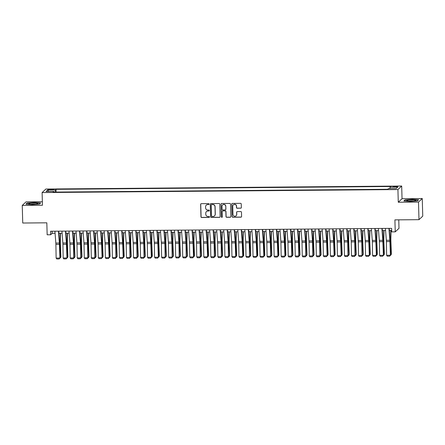 <?xml version="1.0" encoding="UTF-8"?>
<svg xmlns="http://www.w3.org/2000/svg" width="445" height="445" viewBox="0 0 445 445"><rect width="100%" height="100%" fill="white"/><g stroke="black" fill="none" stroke-linecap="round" stroke-linejoin="round"><path stroke-width="0.67" d="M209.133 204.094A0.49 0.478 -133.1 0 0 208.633 203.615L201.301 203.677A0.695 0.684 -133.1 0 0 200.628 204.372L200.979 216.821A0.695 0.684 -133.1 0 0 201.685 217.505L209.022 217.444A0.49 0.478 -133.1 0 0 209.489 216.954A0.49 0.478 -133.1 0 0 208.994 216.476L208.043 216.481A2.231 2.192 -133.1 0 1 205.774 214.29L205.746 213.25A2.231 2.192 -133.1 0 1 207.893 211.019L208.839 211.013A0.49 0.478 -133.1 0 0 209.311 210.524A0.49 0.478 -133.1 0 0 208.816 210.046L207.865 210.051A2.231 2.192 -133.1 0 1 205.596 207.86L205.568 206.819A2.231 2.192 -133.1 0 1 207.709 204.589L208.661 204.583A0.49 0.478 -133.1 0 0 209.133 204.094M395.805 186.316A2.275 0.3 -1.6 0 0 393.208 186.689A2.275 0.3 -1.6 0 0 395.16 186.928A2.275 0.3 -1.6 0 0 397.758 186.561A2.275 0.3 -1.6 0 0 395.805 186.316M240.678 208.221A0.695 0.684 -133.1 0 0 241.346 207.52L241.251 204.033A0.695 0.684 -133.1 0 0 240.539 203.343L232.396 203.415A0.695 0.684 -133.1 0 0 231.723 204.11L232.073 216.554A0.695 0.684 -133.1 0 0 232.78 217.243L240.929 217.171A0.695 0.684 -133.1 0 0 241.596 216.476L241.479 212.259A0.695 0.684 -133.1 0 0 240.767 211.57L237.285 211.603A0.695 0.684 -133.1 0 0 236.612 212.298L236.673 214.39A1.869 1.83 -133.1 0 1 234.12 216.103A1.869 1.83 -133.1 0 1 232.98 214.423L232.752 206.23A1.869 1.83 -133.1 0 1 235.299 204.516A1.869 1.83 -133.1 0 1 236.445 206.196L236.479 207.565A0.695 0.684 -133.1 0 0 237.191 208.249L240.778 208.127A0.695 0.684 -133.1 0 0 241.184 207.987M42.37 201.752L26.01 201.891L22.25 205.412L22.74 223.023L46.825 222.817L47.159 234.793L50.674 234.76L50.58 231.239L391.628 228.357L391.722 231.878L395.238 231.851L398.998 228.324L398.764 219.841M418.5 202.063L422.261 198.542L402.041 198.709L398.281 202.236L418.5 202.063L418.99 219.674L394.904 219.874L395.238 231.851M398.281 202.236L397.925 189.559L42.114 192.563L45.874 189.042L401.685 186.032L397.925 189.559M22.25 205.412L42.464 205.24L42.114 192.563M219.786 204.211A0.695 0.684 -133.1 0 0 219.073 203.526L210.93 203.593A0.695 0.684 -133.1 0 0 210.257 204.294L210.607 216.737A0.695 0.684 -133.1 0 0 211.314 217.421L219.457 217.355A0.695 0.684 -133.1 0 0 220.13 216.654L219.786 204.211M221.66 203.504L229.809 203.437A0.695 0.684 -133.1 0 1 230.516 204.121L230.866 216.565A0.695 0.684 -133.1 0 1 230.193 217.26L226.705 217.293A0.695 0.684 -133.1 0 1 225.999 216.609L225.854 211.559A0.695 0.684 -133.1 0 0 225.148 210.874L222.834 210.897A0.695 0.684 -133.1 0 0 222.166 211.592L222.311 216.843A0.49 0.478 -133.1 0 1 221.643 217.293A0.49 0.478 -133.1 0 1 221.343 216.854L220.993 204.199A0.695 0.684 -133.1 0 1 221.66 203.504M422.261 198.542L422.75 216.148L418.99 219.674M49.829 189.837L51.375 189.826A2.203 0.289 -1.6 0 0 53.895 189.464A2.203 0.289 -1.6 0 0 52.009 189.231L50.463 189.247A2.203 0.289 -1.6 0 0 47.943 189.603A2.203 0.289 -1.6 0 0 49.829 189.837M389.887 188.597L390.031 187.161L390.743 186.494L56.026 189.32L55.313 189.987L55.097 192.084M390.031 187.161L397.769 187.095L396.222 188.541L388.485 188.608L387.773 189.275L53.055 192.101L53.767 191.433L46.035 191.5L47.576 190.054L55.313 189.987M402.041 198.709L401.685 186.032M50.674 234.76L52.199 233.33L55.074 233.308M58.879 233.275L62.105 233.247M65.91 233.219L69.136 233.191M72.941 233.158L76.167 233.13M79.972 233.097L83.204 233.069M87.003 233.041L90.235 233.013M94.034 232.98L97.266 232.952M101.071 232.919L104.297 232.891M108.102 232.857L111.328 232.835M115.133 232.802L118.359 232.774M122.164 232.741L125.395 232.713M129.195 232.679L132.426 232.657M136.226 232.624L139.457 232.596M143.262 232.563L146.488 232.535M150.293 232.501L153.519 232.474M157.324 232.446L160.55 232.418M164.355 232.385L167.587 232.357M171.386 232.323L174.618 232.296M178.417 232.268L181.649 232.24M185.448 232.207L188.68 232.179M192.485 232.145L195.711 232.118M199.516 232.09L202.742 232.062M206.547 232.029L209.779 232.001M213.578 231.967L216.81 231.94M220.609 231.912L223.841 231.884M227.64 231.851L230.872 231.823M234.676 231.789L237.903 231.762M241.707 231.728L244.934 231.706M248.738 231.673L251.97 231.645M255.769 231.611L259.001 231.584M262.8 231.55L266.032 231.528M269.831 231.495L273.063 231.467M276.868 231.433L280.094 231.406M283.899 231.372L287.125 231.344M290.93 231.317L294.162 231.289M297.961 231.255L301.193 231.228M304.992 231.194L308.224 231.166M312.023 231.139L315.255 231.111M319.059 231.077L322.286 231.05M326.09 231.016L329.317 230.988M333.121 230.961L336.353 230.933M340.152 230.899L343.384 230.872M347.183 230.838L350.415 230.81M354.214 230.783L357.446 230.755M361.251 230.721L364.477 230.694M368.282 230.66L371.508 230.632M375.313 230.605L378.545 230.577M382.344 230.543L385.576 230.516M389.375 230.482L391.683 230.465M52.143 231.228L52.199 233.33M56.103 192.079L56.026 189.32M53.901 192.095L53.767 191.433M48.694 191.478L47.576 190.054M32.14 204.633L39.494 204.049L40.623 202.987L34.404 202.514L27.05 203.098L25.921 204.16L32.14 204.633M418.589 199.788L412.37 199.316L405.017 199.905L403.882 200.968L410.106 201.44L417.455 200.851L418.589 199.788M27.062 203.432L27.05 203.098M405.028 200.239L405.017 199.905M209.028 204.405A0.49 0.478 -133.1 0 1 208.761 204.489L207.815 204.494A2.231 2.192 -133.1 0 0 206.296 205.128M206.48 211.559A2.231 2.192 -133.1 0 1 207.993 210.924L208.944 210.919A0.49 0.478 -133.1 0 0 209.206 210.835M200.895 203.816A0.695 0.684 -133.1 0 0 200.728 204.277L201.079 216.721A0.695 0.684 -133.1 0 0 201.791 217.41L209.122 217.349A0.49 0.478 -133.1 0 0 209.389 217.26M210.524 203.732A0.695 0.684 -133.1 0 0 210.357 204.199L210.708 216.643A0.695 0.684 -133.1 0 0 211.419 217.327L219.563 217.26A0.695 0.684 -133.1 0 0 219.964 217.121M211.714 204.555A0.49 0.478 -133.1 0 0 211.247 205.045L211.553 215.97A0.49 0.478 -133.1 0 0 212.048 216.448L213.049 216.437A2.231 2.192 -133.1 0 0 215.196 214.206L214.985 206.741A2.231 2.192 -133.1 0 0 212.716 204.55L211.814 204.461A0.49 0.478 -133.1 0 0 211.447 204.639M214.562 215.808A2.231 2.192 -133.1 0 0 215.297 214.112L215.196 214.206M211.814 204.461L212.816 204.455A2.231 2.192 -133.1 0 1 215.091 206.647L215.297 214.112M222.433 211.03A0.695 0.684 -133.1 0 1 222.934 210.797L225.248 210.78A0.695 0.684 -133.1 0 1 225.96 211.464L226.099 216.509A0.695 0.684 -133.1 0 0 226.811 217.199L230.293 217.166A0.695 0.684 -133.1 0 0 230.699 217.032M221.26 203.643A0.695 0.684 -133.1 0 0 221.093 204.105L221.449 216.76A0.49 0.478 -133.1 0 0 222.211 217.154M225.71 206.324A1.869 1.83 -133.1 0 0 222.589 204.978A1.869 1.83 -133.1 0 0 222.016 206.352L222.1 209.239A0.695 0.684 -133.1 0 0 222.806 209.929L225.12 209.907A0.695 0.684 -133.1 0 0 225.793 209.211L225.81 206.23A1.869 1.83 -133.1 0 0 222.639 204.928M225.626 209.673A0.695 0.684 -133.1 0 0 225.893 209.117L225.793 209.211M225.81 206.23L225.893 209.117M233.369 204.806A1.869 1.83 -133.1 0 1 236.545 206.102L236.584 207.47A0.695 0.684 -133.1 0 0 237.291 208.154L240.778 208.127M236.15 215.719A1.869 1.83 -133.1 0 0 236.773 214.295L236.673 214.39M236.879 211.737A0.695 0.684 -133.1 0 0 236.712 212.204L236.773 214.295M231.99 203.549A0.695 0.684 -133.1 0 0 231.828 204.016L232.173 216.459A0.695 0.684 -133.1 0 0 232.885 217.143L241.029 217.077A0.695 0.684 -133.1 0 0 241.435 216.938M59.891 257.249L60.648 257.243L60.131 243.81A5.329 0.773 -90.5 0 1 60.108 241.774L60.259 233.263M60.231 258.044L60.898 256.882L60.231 258.044L59.841 258.05M60.52 233.263L60.364 242.091A3.554 0.517 89.5 0 0 60.381 243.448L60.898 256.882M58.429 231.172L59.352 243.042A3.554 0.517 -90.5 0 1 59.413 244.355L59.903 257.944L59.669 244.244A5.329 0.773 89.5 0 0 59.574 242.275L58.712 231.172M54.913 231.205L55.836 243.07A3.554 0.517 -90.5 0 1 55.892 244.383L56.131 258.083L59.647 258.055L59.213 258.945L56.754 258.968L56.131 258.083M59.903 257.944L59.213 258.945M33.937 203.092A4.622 0.606 -1.6 0 0 28.786 203.977A4.622 0.606 -1.6 0 0 32.613 204.333A4.622 0.606 -1.6 0 0 37.775 203.727A4.622 0.606 -1.6 0 0 33.937 203.092M35.483 204.188A3.165 0.417 -1.6 0 0 33.753 204.121A3.165 0.417 -1.6 0 0 31.1 204.311M26.255 204.188L27.251 203.254L34.371 202.686L40.4 203.143L39.433 204.049M407.614 200.244A4.622 0.606 -1.6 0 0 406.752 200.784A4.622 0.606 -1.6 0 0 410.251 201.14A4.622 0.606 -1.6 0 0 414.868 200.795A4.622 0.606 -1.6 0 0 415.741 200.534A4.622 0.606 -1.6 0 0 413.238 199.916A4.622 0.606 -1.6 0 0 407.614 200.244M418.367 200L417.399 200.856M404.221 200.99L405.217 200.061L412.337 199.494L418.367 199.95M413.444 200.995A3.165 0.417 -1.6 0 0 409.066 201.118M66.922 257.193L67.679 257.188L67.162 243.749A5.329 0.773 -90.5 0 1 67.139 241.718L67.29 233.202M67.262 257.983L67.929 256.821L67.262 257.983L66.872 257.989M67.551 233.202L67.395 242.03A3.554 0.517 89.5 0 0 67.412 243.387L67.929 256.821M73.959 257.132L74.716 257.127L74.193 243.693A5.329 0.773 -90.5 0 1 74.17 241.657L74.321 233.147M74.298 257.928L74.96 256.759L74.298 257.928L73.903 257.928M74.588 233.141L74.426 241.969A3.554 0.517 89.5 0 0 74.443 243.326L74.96 256.759M80.99 257.071L81.747 257.065L81.224 243.632A5.329 0.773 -90.5 0 1 81.201 241.596L81.357 233.085M81.329 257.866L81.997 256.704L81.329 257.866L80.934 257.872M81.619 233.085L81.463 241.913A3.554 0.517 89.5 0 0 81.474 243.27L81.997 256.704M88.021 257.015L88.778 257.01L88.255 243.571A5.329 0.773 -90.5 0 1 88.238 241.54L88.388 233.024M88.36 257.805L89.028 256.643L88.36 257.805L87.965 257.811M88.65 233.024L88.494 241.852A3.554 0.517 89.5 0 0 88.505 243.209L89.028 256.643M65.46 231.116L66.383 242.981A3.554 0.517 -90.5 0 1 66.444 244.294L66.939 257.883L66.7 244.183A5.329 0.773 89.5 0 0 66.611 242.214L65.743 231.111M61.944 231.144L62.867 243.009A3.554 0.517 -90.5 0 1 62.929 244.322L63.162 258.022L66.678 257.994L66.244 258.89L63.785 258.907L63.162 258.022M66.939 257.883L66.244 258.89M72.49 231.055L73.414 242.92A3.554 0.517 -90.5 0 1 73.475 244.233L73.714 257.933L73.731 244.121A5.329 0.773 89.5 0 0 73.642 242.152L72.774 231.05M68.975 231.083L69.898 242.953A3.554 0.517 -90.5 0 1 69.96 244.266L70.193 257.966L73.714 257.933L73.275 258.829L70.816 258.851L70.193 257.966M73.97 257.822L73.275 258.829M79.522 230.994L80.445 242.864A3.554 0.517 -90.5 0 1 80.506 244.177L80.745 257.877L80.762 244.066A5.329 0.773 89.5 0 0 80.673 242.097L79.811 230.994M76.006 231.022L76.929 242.892A3.554 0.517 -90.5 0 1 76.991 244.205L77.23 257.905L80.745 257.877L80.311 258.767L77.847 258.79L77.23 257.905M81.001 257.766L80.311 258.767M86.552 230.933L87.476 242.803A3.554 0.517 -90.5 0 1 87.537 244.116L87.776 257.816L87.793 244.005A5.329 0.773 89.5 0 0 87.704 242.036L86.842 230.933M83.037 230.966L83.96 242.831A3.554 0.517 -90.5 0 1 84.022 244.144L84.261 257.844L87.776 257.816L87.342 258.706L84.878 258.729L84.261 257.844M88.032 257.705L87.342 258.706M95.052 256.954L95.809 256.949L95.286 243.515A5.329 0.773 -90.5 0 1 95.269 241.479L95.419 232.969M95.391 257.75L96.059 256.581L95.391 257.75L95.002 257.75M95.681 232.963L95.525 241.791A3.554 0.517 89.5 0 0 95.536 243.148L96.059 256.581M93.584 230.877L94.512 242.742A3.554 0.517 -90.5 0 1 94.568 244.055L94.807 257.755L94.829 243.943A5.329 0.773 89.5 0 0 94.735 241.974L93.873 230.872M90.068 230.905L90.991 242.775A3.554 0.517 -90.5 0 1 91.053 244.088L91.292 257.783L94.807 257.755L94.373 258.651L91.915 258.673L91.292 257.783M95.063 257.644L94.373 258.651M102.083 256.893L102.84 256.887L102.322 243.454A5.329 0.773 -90.5 0 1 102.3 241.418L102.45 232.907M102.422 257.688L103.09 256.526L102.422 257.688L102.033 257.694M102.712 232.907L102.556 241.735A3.554 0.517 89.5 0 0 102.573 243.087L103.09 256.526M100.62 230.816L101.543 242.686A3.554 0.517 -90.5 0 1 101.605 243.999L102.094 257.588L101.861 243.888A5.329 0.773 89.5 0 0 101.766 241.919L100.904 230.816M97.105 230.844L98.028 242.714A3.554 0.517 -90.5 0 1 98.084 244.027L98.323 257.727L101.838 257.694L101.404 258.589L98.946 258.612L98.323 257.727M102.094 257.588L101.404 258.589M109.114 256.837L109.871 256.832L109.353 243.393A5.329 0.773 -90.5 0 1 109.331 241.362L109.481 232.846M109.453 257.627L110.121 256.465L109.453 257.627L109.064 257.633M109.743 232.846L109.587 241.674A3.554 0.517 89.5 0 0 109.603 243.031L110.121 256.465M107.651 230.755L108.574 242.625A3.554 0.517 -90.5 0 1 108.636 243.938L109.131 257.527L108.891 243.827A5.329 0.773 89.5 0 0 108.802 241.858L107.935 230.755M104.136 230.788L105.059 242.653A3.554 0.517 -90.5 0 1 105.12 243.966L105.354 257.666L108.869 257.638L108.435 258.528L105.977 258.551L105.354 257.666M109.131 257.527L108.435 258.528M116.151 256.776L116.907 256.771L116.384 243.337A5.329 0.773 -90.5 0 1 116.362 241.301L116.512 232.791M116.49 257.572L117.152 256.403L116.49 257.572L116.095 257.572M116.779 232.785L116.618 241.613A3.554 0.517 89.5 0 0 116.635 242.97L117.152 256.403M114.682 230.699L115.605 242.564A3.554 0.517 -90.5 0 1 115.667 243.877L115.906 257.577L115.923 243.765A5.329 0.773 89.5 0 0 115.834 241.796L114.966 230.694M111.167 230.727L112.09 242.597A3.554 0.517 -90.5 0 1 112.151 243.91L112.385 257.605L115.906 257.577L115.466 258.473L113.008 258.489L112.385 257.605M116.162 257.466L115.466 258.473M123.182 256.715L123.938 256.709L123.415 243.276A5.329 0.773 -90.5 0 1 123.393 241.24L123.549 232.729M123.521 257.51L124.188 256.348L123.521 257.51L123.126 257.51M123.81 232.729L123.654 241.557A3.554 0.517 89.5 0 0 123.665 242.909L124.188 256.348M121.713 230.638L122.636 242.508A3.554 0.517 -90.5 0 1 122.698 243.821L123.193 257.41L122.954 243.71A5.329 0.773 89.5 0 0 122.865 241.741L122.002 230.638M118.198 230.666L119.121 242.536A3.554 0.517 -90.5 0 1 119.182 243.849L119.421 257.549L122.937 257.516L122.503 258.411L120.039 258.434L119.421 257.549M123.193 257.41L122.503 258.411M130.213 256.659L130.969 256.648L130.446 243.215A5.329 0.773 -90.5 0 1 130.429 241.184L130.58 232.668M130.552 257.449L131.219 256.287L130.552 257.449L130.157 257.455M130.841 232.668L130.685 241.496A3.554 0.517 89.5 0 0 130.697 242.853L131.219 256.287M128.744 230.577L129.667 242.447A3.554 0.517 -90.5 0 1 129.729 243.76L129.968 257.46L129.984 243.649A5.329 0.773 89.5 0 0 129.895 241.68L129.033 230.577M125.229 230.61L126.152 242.475A3.554 0.517 -90.5 0 1 126.213 243.788L126.452 257.488L129.968 257.46L129.534 258.35L127.07 258.373L126.452 257.488M130.224 257.349L129.534 258.35M137.244 256.598L138 256.593L137.477 243.159A5.329 0.773 -90.5 0 1 137.46 241.123L137.611 232.613M137.583 257.388L138.25 256.225L137.583 257.388L137.194 257.394M137.872 232.607L137.716 241.435A3.554 0.517 89.5 0 0 137.727 242.792L138.25 256.225M135.775 230.521L136.698 242.386A3.554 0.517 -90.5 0 1 136.76 243.699L136.999 257.399L137.021 243.587A5.329 0.773 89.5 0 0 136.927 241.618L136.064 230.516M132.26 230.549L133.183 242.414A3.554 0.517 -90.5 0 1 133.244 243.732L133.483 257.427L136.999 257.399L136.565 258.295L134.101 258.311L133.483 257.427M137.255 257.288L136.565 258.295M144.275 256.537L145.031 256.531L144.514 243.098A5.329 0.773 -90.5 0 1 144.492 241.062L144.642 232.551M144.614 257.332L145.281 256.17L144.614 257.332L144.224 257.332M144.903 232.551L144.747 241.379A3.554 0.517 89.5 0 0 144.764 242.731L145.281 256.17M142.812 230.46L143.735 242.325A3.554 0.517 -90.5 0 1 143.796 243.638L144.03 257.338L144.052 243.532A5.329 0.773 89.5 0 0 143.958 241.563L143.095 230.46M139.296 230.488L140.22 242.358A3.554 0.517 -90.5 0 1 140.275 243.671L140.514 257.371L144.03 257.338L143.596 258.233L141.137 258.256L140.514 257.371M144.286 257.232L143.596 258.233M151.306 256.481L152.062 256.47L151.545 243.037A5.329 0.773 -90.5 0 1 151.522 241.001L151.673 232.49M151.645 257.271L152.312 256.109L151.645 257.271L151.256 257.277M151.934 232.49L151.778 241.318A3.554 0.517 89.5 0 0 151.795 242.675L152.312 256.109M149.843 230.399L150.766 242.269A3.554 0.517 -90.5 0 1 150.827 243.582L151.322 257.171L151.083 243.471A5.329 0.773 89.5 0 0 150.994 241.502L150.126 230.399M146.327 230.432L147.251 242.297A3.554 0.517 -90.5 0 1 147.312 243.61L147.545 257.31L151.061 257.282L150.627 258.172L148.168 258.195L147.545 257.31M151.322 257.171L150.627 258.172M158.342 256.42L159.099 256.415L158.576 242.981A5.329 0.773 -90.5 0 1 158.554 240.945L158.704 232.435M158.681 257.21L159.343 256.047L158.681 257.21L158.287 257.216M158.971 232.429L158.809 241.257A3.554 0.517 89.5 0 0 158.826 242.614L159.343 256.047M156.874 230.343L157.797 242.208A3.554 0.517 -90.5 0 1 157.858 243.521L158.353 257.11L158.114 243.409A5.329 0.773 89.5 0 0 158.025 241.44L157.157 230.338M153.358 230.371L154.282 242.236A3.554 0.517 -90.5 0 1 154.343 243.548L154.576 257.249L158.097 257.221L157.658 258.117L155.199 258.133L154.576 257.249M158.353 257.11L157.658 258.117M165.373 256.359L166.13 256.353L165.607 242.92A5.329 0.773 -90.5 0 1 165.585 240.884L165.74 232.373M165.712 257.154L166.38 255.992L165.712 257.154L165.317 257.154M166.002 232.373L165.846 241.201A3.554 0.517 89.5 0 0 165.857 242.553L166.38 255.992M163.905 230.282L164.828 242.147A3.554 0.517 -90.5 0 1 164.889 243.46L165.128 257.16L165.145 243.354A5.329 0.773 89.5 0 0 165.056 241.385L164.194 230.282M160.389 230.31L161.312 242.18A3.554 0.517 -90.5 0 1 161.374 243.493L161.613 257.193L165.128 257.16L164.695 258.055L162.23 258.078L161.613 257.193M165.384 257.049L164.695 258.055M172.404 256.303L173.161 256.292L172.638 242.859A5.329 0.773 -90.5 0 1 172.615 240.823L172.771 232.312M172.743 257.093L173.411 255.931L172.743 257.093L172.349 257.099M173.033 232.312L172.877 241.14A3.554 0.517 89.5 0 0 172.888 242.497L173.411 255.931M170.936 230.221L171.859 242.091A3.554 0.517 -90.5 0 1 171.92 243.404L172.159 257.104L172.176 243.293A5.329 0.773 89.5 0 0 172.087 241.323L171.225 230.221M167.42 230.254L168.344 242.119A3.554 0.517 -90.5 0 1 168.405 243.432L168.644 257.132L172.159 257.104L171.726 257.994L169.261 258.017L168.644 257.132M172.415 256.993L171.726 257.994M179.435 256.242L180.192 256.237L179.669 242.798A5.329 0.773 -90.5 0 1 179.652 240.767L179.802 232.257M179.774 257.032L180.442 255.869L179.774 257.032L179.385 257.038M180.064 232.251L179.908 241.079A3.554 0.517 89.5 0 0 179.919 242.436L180.442 255.869M177.967 230.165L178.89 242.03A3.554 0.517 -90.5 0 1 178.951 243.343L179.19 257.043L179.213 243.231A5.329 0.773 89.5 0 0 179.118 241.262L178.256 230.16M174.451 230.193L175.374 242.058A3.554 0.517 -90.5 0 1 175.436 243.37L175.675 257.071L179.19 257.043L178.757 257.939L176.292 257.955L175.675 257.071M179.446 256.932L178.757 257.939M186.466 256.181L187.223 256.175L186.705 242.742A5.329 0.773 -90.5 0 1 186.683 240.706L186.833 232.195M186.805 256.976L187.473 255.808L186.805 256.976L186.416 256.976M187.095 232.19L186.939 241.018A3.554 0.517 89.5 0 0 186.956 242.375L187.473 255.808M185.003 230.104L185.927 241.969A3.554 0.517 -90.5 0 1 185.982 243.282L186.221 256.982L186.244 243.176A5.329 0.773 89.5 0 0 186.149 241.207L185.287 230.098M181.482 230.132L182.411 242.002A3.554 0.517 -90.5 0 1 182.467 243.315L182.706 257.015L186.221 256.982L185.787 257.877L183.329 257.9L182.706 257.015M186.477 256.871L185.787 257.877M193.497 256.12L194.254 256.114L193.736 242.681A5.329 0.773 -90.5 0 1 193.714 240.645L193.864 232.134M193.836 256.915L194.504 255.753L193.836 256.915L193.447 256.921M194.126 232.134L193.97 240.962A3.554 0.517 89.5 0 0 193.987 242.319L194.504 255.753M192.034 230.043L192.958 241.913A3.554 0.517 -90.5 0 1 193.019 243.226L193.514 256.815L193.275 243.115A5.329 0.773 89.5 0 0 193.186 241.145L192.318 230.043M188.519 230.076L189.442 241.941A3.554 0.517 -90.5 0 1 189.503 243.254L189.737 256.954L193.252 256.926L192.819 257.816L190.36 257.839L189.737 256.954M193.514 256.815L192.819 257.816M200.534 256.064L201.29 256.059L200.767 242.62A5.329 0.773 -90.5 0 1 200.745 240.589L200.895 232.073M200.867 256.854L201.535 255.691L200.867 256.854L200.478 256.86M201.162 232.073L201.001 240.901A3.554 0.517 89.5 0 0 201.018 242.258L201.535 255.691M199.065 229.987L199.989 241.852A3.554 0.517 -90.5 0 1 200.05 243.165L200.289 256.865L200.306 243.053A5.329 0.773 89.5 0 0 200.217 241.084L199.349 229.982M195.55 230.015L196.473 241.88A3.554 0.517 -90.5 0 1 196.534 243.192L196.768 256.893L200.289 256.865L199.85 257.761L197.391 257.777L196.768 256.893M200.545 256.754L199.85 257.761M207.565 256.003L208.321 255.997L207.798 242.564A5.329 0.773 -90.5 0 1 207.776 240.528L207.932 232.017M207.904 256.798L208.571 255.63L207.904 256.798L207.509 256.798M208.193 232.012L208.032 240.84A3.554 0.517 89.5 0 0 208.049 242.197L208.571 255.63M206.096 229.926L207.02 241.791A3.554 0.517 -90.5 0 1 207.081 243.104L207.576 256.693L207.337 242.992A5.329 0.773 89.5 0 0 207.248 241.023L206.385 229.92M202.581 229.954L203.504 241.824A3.554 0.517 -90.5 0 1 203.565 243.137L203.804 256.837L207.32 256.804L206.886 257.7L204.422 257.722L203.804 256.837M207.576 256.693L206.886 257.7M214.596 255.942L215.352 255.936L214.829 242.503A5.329 0.773 -90.5 0 1 214.807 240.467L214.963 231.956M214.935 256.737L215.603 255.575L214.935 256.737L214.54 256.743M215.224 231.956L215.069 240.784A3.554 0.517 89.5 0 0 215.08 242.141L215.603 255.575M213.127 229.865L214.051 241.735A3.554 0.517 -90.5 0 1 214.112 243.048L214.351 256.748L214.368 242.937A5.329 0.773 89.5 0 0 214.279 240.968L213.416 229.865M209.612 229.898L210.535 241.763A3.554 0.517 -90.5 0 1 210.596 243.076L210.835 256.776L214.351 256.748L213.917 257.638L211.453 257.661L210.835 256.776M214.607 256.637L213.917 257.638M221.627 255.886L222.383 255.881L221.86 242.442A5.329 0.773 -90.5 0 1 221.844 240.411L221.994 231.895M221.966 256.676L222.634 255.513L221.966 256.676L221.577 256.682M222.255 231.895L222.1 240.723A3.554 0.517 89.5 0 0 222.111 242.08L222.634 255.513M220.158 229.804L221.082 241.674A3.554 0.517 -90.5 0 1 221.143 242.987L221.382 256.687L221.404 242.875A5.329 0.773 89.5 0 0 221.31 240.906L220.447 229.804M216.643 229.837L217.566 241.702A3.554 0.517 -90.5 0 1 217.627 243.014L217.866 256.715L221.382 256.687L220.948 257.577L218.484 257.599L217.866 256.715M221.638 256.576L220.948 257.577M228.658 255.825L229.414 255.819L228.897 242.386A5.329 0.773 -90.5 0 1 228.875 240.35L229.025 231.839M228.997 256.62L229.665 255.452L228.997 256.62L228.608 256.62M229.286 231.834L229.131 240.662A3.554 0.517 89.5 0 0 229.147 242.019L229.665 255.452M227.195 229.748L228.118 241.613A3.554 0.517 -90.5 0 1 228.174 242.926L228.413 256.626L228.435 242.814A5.329 0.773 89.5 0 0 228.341 240.845L227.478 229.742M223.674 229.776L224.603 241.646A3.554 0.517 -90.5 0 1 224.658 242.959L224.897 256.659L228.413 256.626L227.979 257.522L225.52 257.544L224.897 256.659M228.669 256.515L227.979 257.522M235.689 255.764L236.445 255.758L235.928 242.325A5.329 0.773 -90.5 0 1 235.906 240.289L236.056 231.778M236.028 256.559L236.696 255.397L236.028 256.559L235.639 256.565M236.317 231.778L236.162 240.606A3.554 0.517 89.5 0 0 236.178 241.958L236.696 255.397M234.226 229.687L235.149 241.557A3.554 0.517 -90.5 0 1 235.21 242.87L235.705 256.459L235.466 242.759A5.329 0.773 89.5 0 0 235.377 240.79L234.509 229.687M230.71 229.715L231.634 241.585A3.554 0.517 -90.5 0 1 231.695 242.898L231.928 256.598L235.444 256.565L235.01 257.46L232.551 257.483L231.928 256.598M235.705 256.459L235.01 257.46M242.725 255.708L243.482 255.703L242.959 242.264A5.329 0.773 -90.5 0 1 242.937 240.233L243.087 231.717M243.059 256.498L243.727 255.335L243.059 256.498L242.67 256.504M243.354 231.717L243.192 240.545A3.554 0.517 89.5 0 0 243.209 241.902L243.727 255.335M241.257 229.626L242.18 241.496A3.554 0.517 -90.5 0 1 242.241 242.809L242.736 256.398L242.497 242.697A5.329 0.773 89.5 0 0 242.408 240.728L241.54 229.626M237.741 229.659L238.665 241.524A3.554 0.517 -90.5 0 1 238.726 242.837L238.959 256.537L242.475 256.509L242.041 257.399L239.582 257.421L238.959 256.537M242.736 256.398L242.041 257.399M249.756 255.647L250.513 255.641L249.99 242.208A5.329 0.773 -90.5 0 1 249.968 240.172L250.123 231.661M250.096 256.442L250.763 255.274L250.096 256.442L249.701 256.442M250.385 231.656L250.224 240.484A3.554 0.517 89.5 0 0 250.24 241.841L250.763 255.274M248.288 229.57L249.211 241.435A3.554 0.517 -90.5 0 1 249.272 242.748L249.512 256.448L249.528 242.636A5.329 0.773 89.5 0 0 249.439 240.667L248.571 229.564M244.772 229.598L245.696 241.468A3.554 0.517 -90.5 0 1 245.757 242.781L245.996 256.476L249.512 256.448L249.078 257.344L246.613 257.36L245.996 256.476M249.767 256.337L249.078 257.344M256.787 255.586L257.544 255.58L257.021 242.147A5.329 0.773 -90.5 0 1 256.999 240.111L257.154 231.6M257.127 256.381L257.794 255.219L257.127 256.381L256.732 256.381M257.416 231.6L257.26 240.428A3.554 0.517 89.5 0 0 257.271 241.78L257.794 255.219M255.319 229.509L256.242 241.379A3.554 0.517 -90.5 0 1 256.303 242.692L256.798 256.281L256.559 242.581A5.329 0.773 89.5 0 0 256.47 240.612L255.608 229.509M251.803 229.537L252.727 241.407A3.554 0.517 -90.5 0 1 252.788 242.72L253.027 256.42L256.543 256.387L256.109 257.282L253.644 257.305L253.027 256.42M256.798 256.281L256.109 257.282M263.818 255.53L264.575 255.519L264.052 242.086A5.329 0.773 -90.5 0 1 264.035 240.055L264.185 231.539M264.158 256.32L264.825 255.157L264.158 256.32L263.768 256.326M264.447 231.539L264.291 240.367A3.554 0.517 89.5 0 0 264.302 241.724L264.825 255.157M262.35 229.448L263.273 241.318A3.554 0.517 -90.5 0 1 263.334 242.631L263.829 256.22L263.59 242.519A5.329 0.773 89.5 0 0 263.501 240.55L262.639 229.448M258.834 229.481L259.758 241.346A3.554 0.517 -90.5 0 1 259.819 242.659L260.058 256.359L263.574 256.331L263.14 257.221L260.675 257.243L260.058 256.359M263.829 256.22L263.14 257.221M270.849 255.469L271.606 255.463L271.088 242.03A5.329 0.773 -90.5 0 1 271.066 239.994L271.216 231.483M271.189 256.259L271.856 255.096L271.189 256.259L270.799 256.264M271.478 231.478L271.322 240.306A3.554 0.517 89.5 0 0 271.333 241.663L271.856 255.096M269.386 229.392L270.31 241.257A3.554 0.517 -90.5 0 1 270.365 242.57L270.605 256.27L270.627 242.458A5.329 0.773 89.5 0 0 270.532 240.489L269.67 229.386M265.865 229.42L266.794 241.29A3.554 0.517 -90.5 0 1 266.85 242.603L267.089 256.298L270.605 256.27L270.171 257.166L267.712 257.182L267.089 256.298M270.86 256.159L270.171 257.166M277.88 255.408L278.637 255.402L278.119 241.969A5.329 0.773 -90.5 0 1 278.097 239.933L278.247 231.422M278.22 256.203L278.887 255.041L278.22 256.203L277.83 256.203M278.509 231.422L278.353 240.25A3.554 0.517 89.5 0 0 278.37 241.602L278.887 255.041M276.417 229.331L277.341 241.196A3.554 0.517 -90.5 0 1 277.402 242.508L277.891 256.103L277.658 242.403A5.329 0.773 89.5 0 0 277.569 240.434L276.701 229.331M272.902 229.359L273.825 241.229A3.554 0.517 -90.5 0 1 273.886 242.542L274.12 256.242L277.636 256.209L277.202 257.104L274.743 257.127L274.12 256.242M277.891 256.103L277.202 257.104M284.917 255.352L285.668 255.341L285.15 241.908A5.329 0.773 -90.5 0 1 285.128 239.872L285.278 231.361M285.251 256.142L285.918 254.979L285.251 256.142L284.861 256.148M285.545 231.361L285.384 240.189A3.554 0.517 89.5 0 0 285.401 241.546L285.918 254.979M283.448 229.27L284.372 241.14A3.554 0.517 -90.5 0 1 284.433 242.453L284.928 256.042L284.689 242.341A5.329 0.773 89.5 0 0 284.6 240.372L283.732 229.27M279.933 229.303L280.856 241.168A3.554 0.517 -90.5 0 1 280.917 242.481L281.151 256.181L284.666 256.153L284.233 257.043L281.774 257.065L281.151 256.181M284.928 256.042L284.233 257.043M291.948 255.291L292.704 255.285L292.181 241.852A5.329 0.773 -90.5 0 1 292.159 239.816L292.315 231.305M292.287 256.081L292.955 254.918L292.287 256.081L291.892 256.086M292.576 231.3L292.415 240.128A3.554 0.517 89.5 0 0 292.432 241.485L292.955 254.918M290.479 229.214L291.403 241.079A3.554 0.517 -90.5 0 1 291.464 242.392L291.703 256.092L291.72 242.28A5.329 0.773 89.5 0 0 291.631 240.311L290.763 229.208M286.964 229.242L287.887 241.107A3.554 0.517 -90.5 0 1 287.948 242.419L288.188 256.12L291.703 256.092L291.269 256.988L288.805 257.004L288.188 256.12M291.959 255.981L291.269 256.988M298.979 255.23L299.735 255.224L299.212 241.791A5.329 0.773 -90.5 0 1 299.19 239.755L299.346 231.244M299.318 256.025L299.986 254.863L299.318 256.025L298.923 256.025M299.607 231.244L299.452 240.072A3.554 0.517 89.5 0 0 299.463 241.424L299.986 254.863M297.51 229.153L298.434 241.018A3.554 0.517 -90.5 0 1 298.495 242.33L298.734 256.031L298.751 242.225A5.329 0.773 89.5 0 0 298.662 240.256L297.8 229.153M293.995 229.181L294.918 241.051A3.554 0.517 -90.5 0 1 294.979 242.364L295.219 256.064L298.734 256.031L298.3 256.926L295.836 256.949L295.219 256.064M298.99 255.919L298.3 256.926M306.01 255.174L306.766 255.163L306.243 241.73A5.329 0.773 -90.5 0 1 306.227 239.694L306.377 231.183M306.349 255.964L307.017 254.801L306.349 255.964L305.96 255.97M306.638 231.183L306.483 240.011A3.554 0.517 89.5 0 0 306.494 241.368L307.017 254.801M304.541 229.092L305.465 240.962A3.554 0.517 -90.5 0 1 305.526 242.275L305.765 255.975L305.782 242.163A5.329 0.773 89.5 0 0 305.693 240.194L304.831 229.092M301.026 229.125L301.949 240.99A3.554 0.517 -90.5 0 1 302.01 242.303L302.25 256.003L305.765 255.975L305.331 256.865L302.867 256.887L302.25 256.003M306.021 255.864L305.331 256.865M313.041 255.113L313.797 255.107L313.28 241.668A5.329 0.773 -90.5 0 1 313.258 239.638L313.408 231.127M313.38 255.903L314.048 254.74L313.38 255.903L312.991 255.908M313.669 231.122L313.514 239.95A3.554 0.517 89.5 0 0 313.525 241.307L314.048 254.74M311.578 229.036L312.501 240.901A3.554 0.517 -90.5 0 1 312.557 242.214L312.796 255.914L312.818 242.102A5.329 0.773 89.5 0 0 312.724 240.133L311.862 229.03M308.057 229.064L308.98 240.929A3.554 0.517 -90.5 0 1 309.041 242.241L309.281 255.942L312.796 255.914L312.362 256.81L309.904 256.826L309.281 255.942M313.052 255.803L312.362 256.81M320.072 255.052L320.828 255.046L320.311 241.613A5.329 0.773 -90.5 0 1 320.289 239.577L320.439 231.066M320.411 255.847L321.079 254.679L320.411 255.847L320.022 255.847M320.7 231.061L320.545 239.888A3.554 0.517 89.5 0 0 320.561 241.246L321.079 254.679M318.609 228.975L319.532 240.84A3.554 0.517 -90.5 0 1 319.593 242.152L319.827 255.853L319.849 242.047A5.329 0.773 89.5 0 0 319.755 240.078L318.893 228.969M315.093 229.003L316.017 240.873A3.554 0.517 -90.5 0 1 316.078 242.186L316.312 255.886L319.827 255.853L319.393 256.748L316.935 256.771L316.312 255.886M320.083 255.742L319.393 256.748M327.103 254.991L327.859 254.985L327.342 241.552A5.329 0.773 -90.5 0 1 327.32 239.516L327.47 231.005M327.442 255.786L328.11 254.623L327.442 255.786L327.053 255.792M327.737 231.005L327.576 239.833A3.554 0.517 89.5 0 0 327.592 241.19L328.11 254.623M325.64 228.914L326.563 240.784A3.554 0.517 -90.5 0 1 326.624 242.097L327.12 255.686L326.88 241.985A5.329 0.773 89.5 0 0 326.791 240.016L325.924 228.914M322.124 228.947L323.048 240.812A3.554 0.517 -90.5 0 1 323.109 242.124L323.343 255.825L326.858 255.797L326.424 256.687L323.966 256.709L323.343 255.825M327.12 255.686L326.424 256.687M334.139 254.935L334.896 254.929L334.373 241.49A5.329 0.773 -90.5 0 1 334.351 239.46L334.501 230.949M334.479 255.725L335.146 254.562L334.479 255.725L334.084 255.73M334.768 230.944L334.607 239.772A3.554 0.517 89.5 0 0 334.623 241.129L335.146 254.562M332.671 228.858L333.594 240.723A3.554 0.517 -90.5 0 1 333.655 242.036L334.151 255.625L333.911 241.924A5.329 0.773 89.5 0 0 333.822 239.955L332.955 228.852M329.155 228.886L330.079 240.751A3.554 0.517 -90.5 0 1 330.14 242.063L330.379 255.764L333.895 255.736L333.461 256.632L330.997 256.648L330.379 255.764M334.151 255.625L333.461 256.632M341.17 254.874L341.927 254.868L341.404 241.435A5.329 0.773 -90.5 0 1 341.382 239.399L341.538 230.888M341.51 255.669L342.177 254.501L341.51 255.669L341.115 255.669M341.799 230.883L341.643 239.71A3.554 0.517 89.5 0 0 341.654 241.068L342.177 254.501M339.702 228.797L340.625 240.662A3.554 0.517 -90.5 0 1 340.686 241.974L341.182 255.564L340.942 241.863A5.329 0.773 89.5 0 0 340.853 239.894L339.991 228.791M336.186 228.825L337.11 240.695A3.554 0.517 -90.5 0 1 337.171 242.008L337.41 255.708L340.926 255.675L340.492 256.57L338.028 256.593L337.41 255.708M341.182 255.564L340.492 256.57M348.201 254.813L348.958 254.807L348.435 241.374A5.329 0.773 -90.5 0 1 348.418 239.338L348.569 230.827M348.541 255.608L349.208 254.445L348.541 255.608L348.151 255.614M348.83 230.827L348.674 239.655A3.554 0.517 89.5 0 0 348.685 241.012L349.208 254.445M346.733 228.736L347.656 240.606A3.554 0.517 -90.5 0 1 347.717 241.919L347.957 255.619L347.973 241.807A5.329 0.773 89.5 0 0 347.884 239.838L347.022 228.736M343.217 228.769L344.141 240.634A3.554 0.517 -90.5 0 1 344.202 241.946L344.441 255.647L347.957 255.619L347.523 256.509L345.059 256.531L344.441 255.647M348.213 255.508L347.523 256.509M355.232 254.757L355.989 254.751L355.472 241.312A5.329 0.773 -90.5 0 1 355.449 239.282L355.599 230.766M355.572 255.547L356.239 254.384L355.572 255.547L355.182 255.552M355.861 230.766L355.705 239.594A3.554 0.517 89.5 0 0 355.716 240.951L356.239 254.384M353.769 228.674L354.693 240.545A3.554 0.517 -90.5 0 1 354.748 241.858L354.988 255.558L355.01 241.746A5.329 0.773 89.5 0 0 354.915 239.777L354.053 228.674M350.248 228.708L351.172 240.573A3.554 0.517 -90.5 0 1 351.233 241.885L351.472 255.586L354.988 255.558L354.554 256.448L352.095 256.47L351.472 255.586M355.243 255.447L354.554 256.448M362.263 254.696L363.02 254.69L362.503 241.257A5.329 0.773 -90.5 0 1 362.48 239.221L362.63 230.71M362.603 255.491L363.27 254.323L362.603 255.491L362.213 255.491M362.892 230.705L362.736 239.532A3.554 0.517 89.5 0 0 362.753 240.89L363.27 254.323M360.8 228.619L361.724 240.484A3.554 0.517 -90.5 0 1 361.785 241.796L362.019 255.497L362.041 241.685A5.329 0.773 89.5 0 0 361.946 239.716L361.084 228.613M357.285 228.647L358.208 240.517A3.554 0.517 -90.5 0 1 358.27 241.83L358.503 255.53L362.019 255.497L361.585 256.392L359.126 256.415L358.503 255.53M362.274 255.386L361.585 256.392M369.294 254.635L370.051 254.629L369.534 241.196A5.329 0.773 -90.5 0 1 369.511 239.16L369.661 230.649M369.634 255.43L370.301 254.267L369.634 255.43L369.244 255.436M369.928 230.649L369.767 239.477A3.554 0.517 89.5 0 0 369.784 240.834L370.301 254.267M367.831 228.558L368.755 240.428A3.554 0.517 -90.5 0 1 368.816 241.741L369.311 255.33L369.072 241.629A5.329 0.773 89.5 0 0 368.983 239.66L368.115 228.558M364.316 228.585L365.239 240.456A3.554 0.517 -90.5 0 1 365.301 241.768L365.534 255.469L369.05 255.436L368.616 256.331L366.157 256.353L365.534 255.469M369.311 255.33L368.616 256.331M376.331 254.579L377.087 254.573L376.565 241.134A5.329 0.773 -90.5 0 1 376.542 239.104L376.693 230.588M376.67 255.369L377.338 254.206L376.67 255.369L376.275 255.374M376.959 230.588L376.798 239.416A3.554 0.517 89.5 0 0 376.815 240.773L377.338 254.206M374.862 228.496L375.786 240.367A3.554 0.517 -90.5 0 1 375.847 241.68L376.342 255.269L376.103 241.568A5.329 0.773 89.5 0 0 376.014 239.599L375.146 228.496M371.347 228.53L372.27 240.395A3.554 0.517 -90.5 0 1 372.332 241.707L372.571 255.408L376.086 255.38L375.652 256.27L373.188 256.292L372.571 255.408M376.342 255.269L375.652 256.27M383.362 254.518L384.118 254.512L383.596 241.079A5.329 0.773 -90.5 0 1 383.573 239.043L383.729 230.532M383.701 255.313L384.369 254.145L383.701 255.313L383.306 255.313M383.991 230.527L383.835 239.354A3.554 0.517 89.5 0 0 383.846 240.712L384.369 254.145M381.893 228.441L382.817 240.306A3.554 0.517 -90.5 0 1 382.878 241.618L383.373 255.208L383.134 241.507A5.329 0.773 89.5 0 0 383.045 239.538L382.183 228.435M378.378 228.469L379.301 240.339A3.554 0.517 -90.5 0 1 379.363 241.652L379.602 255.347L383.117 255.319L382.683 256.214L380.219 256.231L379.602 255.347M383.373 255.208L382.683 256.214M390.393 254.457L391.149 254.451L390.627 241.018A5.329 0.773 -90.5 0 1 390.61 238.982L390.76 230.471M390.732 255.252L391.4 254.089L390.732 255.252L390.343 255.252M391.022 230.471L390.866 239.299A3.554 0.517 89.5 0 0 390.877 240.65L391.4 254.089M388.924 228.38L389.848 240.25A3.554 0.517 -90.5 0 1 389.909 241.563L390.404 255.152L390.165 241.451A5.329 0.773 89.5 0 0 390.076 239.482L389.214 228.38M385.409 228.407L386.332 240.278A3.554 0.517 -90.5 0 1 386.394 241.591L386.633 255.291L390.148 255.258L389.714 256.153L387.25 256.175L386.633 255.291M390.404 255.152L389.714 256.153M50.474 189.831L50.463 189.247M52.026 189.804L52.009 189.231M59.658 243.816L60.131 243.81M59.541 241.78L60.108 241.774M59.352 243.042L55.836 243.07M59.413 244.355L55.892 244.383M66.689 243.754L67.162 243.749M66.572 241.724L67.139 241.718M73.72 243.693L74.193 243.693M73.603 241.663L74.17 241.657M80.751 243.638L81.224 243.632M80.634 241.602L81.201 241.596M87.787 243.576L88.255 243.571M87.665 241.546L88.238 241.54M66.383 242.981L62.867 243.009M66.444 244.294L62.929 244.322M73.414 242.92L69.898 242.953M73.475 244.233L69.96 244.266M80.445 242.864L76.929 242.892M80.506 244.177L76.991 244.205M87.476 242.803L83.96 242.831M87.537 244.116L84.022 244.144M94.818 243.515L95.286 243.515M94.696 241.485L95.269 241.479M94.512 242.742L90.991 242.775M94.568 244.055L91.053 244.088M101.849 243.46L102.322 243.454M101.733 241.424L102.3 241.418M101.543 242.686L98.028 242.714M101.605 243.999L98.084 244.027M108.88 243.398L109.353 243.393M108.764 241.362L109.331 241.362M108.574 242.625L105.059 242.653M108.636 243.938L105.12 243.966M115.911 243.337L116.384 243.337M115.795 241.307L116.362 241.301M115.605 242.564L112.09 242.597M115.667 243.877L112.151 243.91M122.942 243.282L123.415 243.276M122.826 241.246L123.393 241.24M122.636 242.508L119.121 242.536M122.698 243.821L119.182 243.849M129.979 243.22L130.446 243.215M129.857 241.184L130.429 241.184M129.667 242.447L126.152 242.475M129.729 243.76L126.213 243.788M137.01 243.159L137.477 243.159M136.888 241.129L137.46 241.123M136.698 242.386L133.183 242.414M136.76 243.699L133.244 243.732M144.041 243.104L144.514 243.098M143.924 241.068L144.492 241.062M143.735 242.325L140.22 242.358M143.796 243.638L140.275 243.671M151.072 243.042L151.545 243.037M150.955 241.006L151.522 241.001M150.766 242.269L147.251 242.297M150.827 243.582L147.312 243.61M158.103 242.981L158.576 242.981M157.986 240.951L158.554 240.945M157.797 242.208L154.282 242.236M157.858 243.521L154.343 243.548M165.134 242.926L165.607 242.92M165.017 240.89L165.585 240.884M164.828 242.147L161.312 242.18M164.889 243.46L161.374 243.493M172.171 242.864L172.638 242.859M172.048 240.828L172.615 240.823M171.859 242.091L168.344 242.119M171.92 243.404L168.405 243.432M179.202 242.803L179.669 242.798M179.079 240.773L179.652 240.767M178.89 242.03L175.374 242.058M178.951 243.343L175.436 243.37M186.233 242.748L186.705 242.742M186.11 240.712L186.683 240.706M185.927 241.969L182.411 242.002M185.982 243.282L182.467 243.315M193.263 242.686L193.736 242.681M193.147 240.65L193.714 240.645M192.958 241.913L189.442 241.941M193.019 243.226L189.503 243.254M200.294 242.625L200.767 242.62M200.178 240.595L200.745 240.589M199.989 241.852L196.473 241.88M200.05 243.165L196.534 243.192M207.326 242.564L207.798 242.564M207.209 240.534L207.776 240.528M207.02 241.791L203.504 241.824M207.081 243.104L203.565 243.137M214.362 242.508L214.829 242.503M214.24 240.472L214.807 240.467M214.051 241.735L210.535 241.763M214.112 243.048L210.596 243.076M221.393 242.447L221.86 242.442M221.271 240.417L221.844 240.411M221.082 241.674L217.566 241.702M221.143 242.987L217.627 243.014M228.424 242.386L228.897 242.386M228.302 240.356L228.875 240.35M228.118 241.613L224.603 241.646M228.174 242.926L224.658 242.959M235.455 242.33L235.928 242.325M235.338 240.294L235.906 240.289M235.149 241.557L231.634 241.585M235.21 242.87L231.695 242.898M242.486 242.269L242.959 242.264M242.369 240.233L242.937 240.233M242.18 241.496L238.665 241.524M242.241 242.809L238.726 242.837M249.517 242.208L249.99 242.208M249.4 240.178L249.968 240.172M249.211 241.435L245.696 241.468M249.272 242.748L245.757 242.781M256.554 242.152L257.021 242.147M256.431 240.116L256.999 240.111M256.242 241.379L252.727 241.407M256.303 242.692L252.788 242.72M263.585 242.091L264.052 242.086M263.462 240.055L264.035 240.055M263.273 241.318L259.758 241.346M263.334 242.631L259.819 242.659M270.616 242.03L271.088 242.03M270.493 240L271.066 239.994M270.31 241.257L266.794 241.29M270.365 242.57L266.85 242.603M277.647 241.974L278.119 241.969M277.53 239.938L278.097 239.933M277.341 241.196L273.825 241.229M277.402 242.508L273.886 242.542M284.678 241.913L285.15 241.908M284.561 239.877L285.128 239.872M284.372 241.14L280.856 241.168M284.433 242.453L280.917 242.481M291.709 241.852L292.181 241.852M291.592 239.822L292.159 239.816M291.403 241.079L287.887 241.107M291.464 242.392L287.948 242.419M298.745 241.796L299.212 241.791M298.623 239.76L299.19 239.755M298.434 241.018L294.918 241.051M298.495 242.33L294.979 242.364M305.776 241.735L306.243 241.73M305.654 239.699L306.227 239.694M305.465 240.962L301.949 240.99M305.526 242.275L302.01 242.303M312.807 241.674L313.28 241.668M312.685 239.644L313.258 239.638M312.501 240.901L308.98 240.929M312.557 242.214L309.041 242.241M319.838 241.618L320.311 241.613M319.721 239.582L320.289 239.577M319.532 240.84L316.017 240.873M319.593 242.152L316.078 242.186M326.869 241.557L327.342 241.552M326.752 239.521L327.32 239.516M326.563 240.784L323.048 240.812M326.624 242.097L323.109 242.124M333.9 241.496L334.373 241.49M333.783 239.466L334.351 239.46M333.594 240.723L330.079 240.751M333.655 242.036L330.14 242.063M340.937 241.435L341.404 241.435M340.814 239.404L341.382 239.399M340.625 240.662L337.11 240.695M340.686 241.974L337.171 242.008M347.968 241.379L348.435 241.374M347.845 239.343L348.418 239.338M347.656 240.606L344.141 240.634M347.717 241.919L344.202 241.946M354.999 241.318L355.472 241.312M354.876 239.288L355.449 239.282M354.693 240.545L351.172 240.573M354.748 241.858L351.233 241.885M362.03 241.257L362.503 241.257M361.913 239.226L362.48 239.221M361.724 240.484L358.208 240.517M361.785 241.796L358.27 241.83M369.061 241.201L369.534 241.196M368.944 239.165L369.511 239.16M368.755 240.428L365.239 240.456M368.816 241.741L365.301 241.768M376.092 241.14L376.565 241.134M375.975 239.104L376.542 239.104M375.786 240.367L372.27 240.395M375.847 241.68L372.332 241.707M383.123 241.079L383.596 241.079M383.006 239.048L383.573 239.043M382.817 240.306L379.301 240.339M382.878 241.618L379.363 241.652M390.159 241.023L390.627 241.018M390.037 238.987L390.61 238.982M389.848 240.25L386.332 240.278M389.909 241.563L386.394 241.591"/></g></svg>
